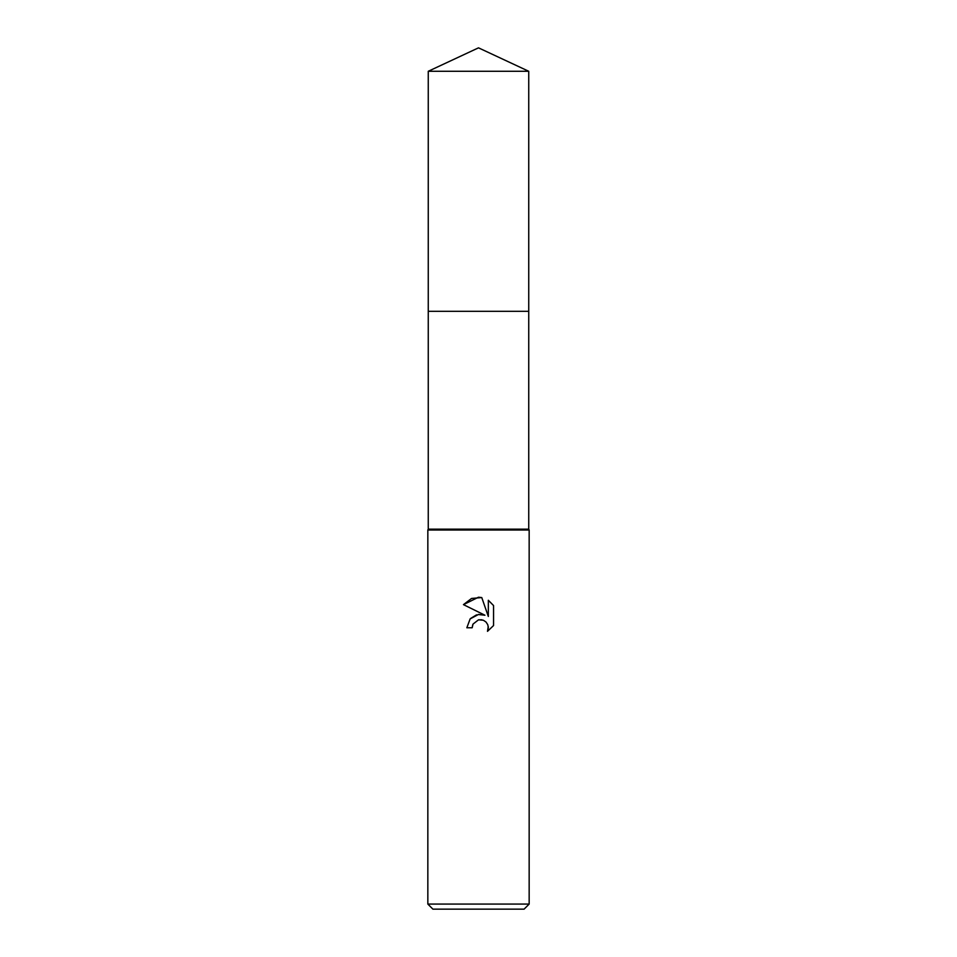 <?xml version="1.0" encoding="UTF-8"?>
<svg xmlns="http://www.w3.org/2000/svg" width="957" height="957" viewBox="0 0 957 957"><rect width="100%" height="100%" fill="white"/><g stroke="black" fill="none" stroke-linecap="round" stroke-linejoin="round"><path stroke-width="1.44" d="M428.257 71.273L528.743 71.273L478.5 47.85L428.257 71.273L428.257 529.161L528.743 529.161L529.161 530.011L529.161 904.078L427.839 904.078L432.899 909.15L524.101 909.15L529.161 904.078M428.257 529.161L427.839 530.011L529.161 530.011M478.5 619.825L473.021 624.096L472.172 627.768L466.849 627.768L470.15 618.892L478.5 614.454L484.948 615.231L463.451 604.633L478.5 597.216L481.766 597.563L488.333 616.475L488.333 600.278L493.561 605.554L493.561 625.543L487.496 631.333L488.357 627.72L487.735 624.622L485.989 622.002L483.369 620.244L478.5 619.825L481.969 619.813M472.172 627.768L472.71 624.801M481.766 597.563L471.538 598.46L463.451 604.633M493.561 605.554L488.333 600.278M484.948 615.231L478.165 614.502M476.574 614.837L470.425 618.581M488.249 626.404L487.496 631.333L493.561 625.543M428.257 311.312L528.743 311.312L528.743 529.161M528.743 71.273L528.743 311.312M427.839 530.011L427.839 904.078"/></g></svg>
